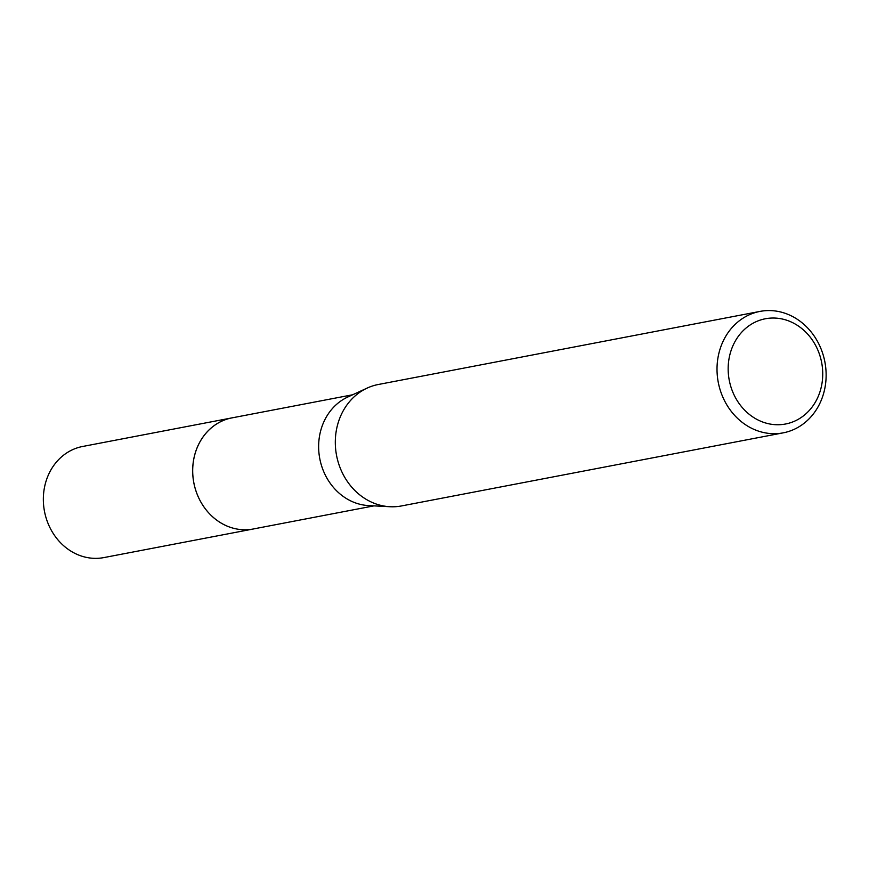 <?xml version="1.0" encoding="UTF-8"?>
<svg xmlns="http://www.w3.org/2000/svg" width="869" height="869" viewBox="0 0 869 869"><rect width="100%" height="100%" fill="white"/><g stroke="black" fill="none" stroke-linecap="round" stroke-linejoin="round"><path stroke-width="1.3" d="M254.563 528.732A56.583 49.685 -100.8 0 1 253.248 529.004A56.561 49.663 -100.8 0 1 218.336 521.281A56.561 49.663 -100.8 0 1 193.233 462.525A56.561 49.663 -100.8 0 1 231.98 417.87A56.583 49.685 -100.8 0 1 233.283 417.62M254.182 528.808A56.572 49.674 -100.8 0 1 218.325 521.291A56.572 49.674 -100.8 0 1 193.287 462.004A56.572 49.674 -100.8 0 1 232.903 417.696M783.197 432.849L401.489 505.943A61.818 54.28 -100.8 0 1 389.899 506.725L368.575 505.584A56.561 49.663 -100.8 0 1 344.276 497.166A56.561 49.663 -100.8 0 1 318.673 444.385A56.561 49.663 -100.8 0 1 347.785 397.014L367.174 388.074A61.818 54.28 -100.8 0 1 378.243 384.511L759.951 311.417A61.818 54.28 -100.8 0 1 798.1 319.835A61.818 54.28 -100.8 0 1 825.55 384.044A61.818 54.28 -100.8 0 1 783.197 432.849A61.818 54.28 -100.8 0 1 745.048 424.42A61.818 54.28 -100.8 0 1 717.598 360.211A61.818 54.28 -100.8 0 1 759.951 311.417M389.899 506.725A61.818 54.28 -100.8 0 1 363.34 497.524A61.818 54.28 -100.8 0 1 335.347 439.844A61.818 54.28 -100.8 0 1 367.174 388.074M798.437 326.06A53.574 47.035 -100.8 0 1 816.773 399.544A53.574 47.035 -100.8 0 1 752.456 416.707A53.574 47.035 -100.8 0 1 734.131 343.222A53.574 47.035 -100.8 0 1 798.437 326.06M231.958 417.859A56.583 49.685 -100.8 0 0 198.968 443.69A56.583 49.685 -100.8 0 0 202.52 504.813A56.583 49.685 -100.8 0 0 253.248 529.004L103.9 557.583A56.561 49.663 -100.8 0 1 53.183 533.403A56.561 49.663 -100.8 0 1 49.642 472.301A56.561 49.663 -100.8 0 1 82.62 446.481L352.673 394.765M253.259 528.982L373.952 505.867"/></g></svg>
